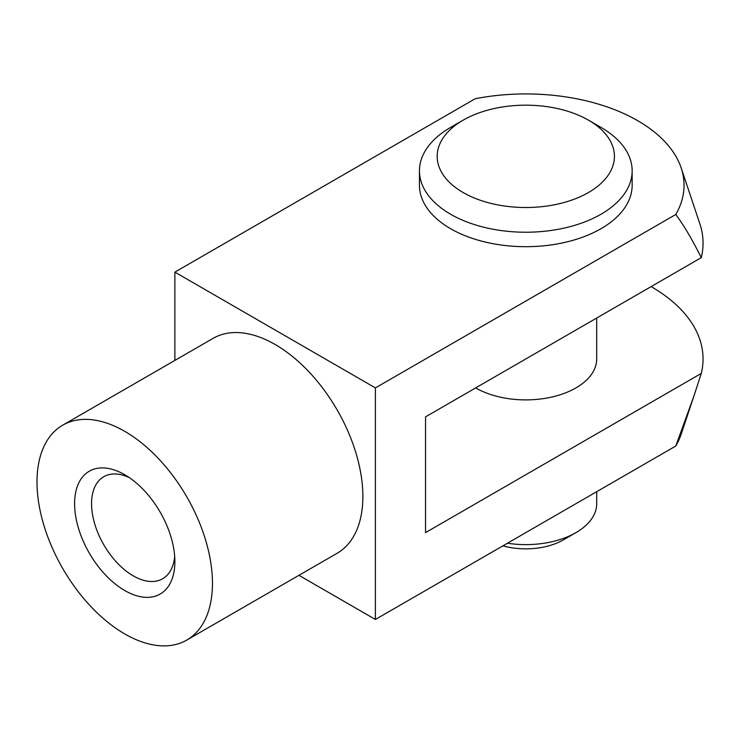 <?xml version="1.0" encoding="UTF-8"?>
<svg xmlns="http://www.w3.org/2000/svg" width="740" height="740" viewBox="0 0 740 740"><rect width="100%" height="100%" fill="white"/><g stroke="black" fill="none" stroke-linecap="round" stroke-linejoin="round"><path stroke-width="1.11" d="M502.885 545.861A53.178 30.701 0 0 0 563.408 539.867L575.942 532.634A70.901 40.931 180 0 1 507.455 543.225M596.699 491.693L596.699 503.69A70.901 40.931 180 0 1 575.942 532.634M463.138 120.167L450.605 127.4A106.347 61.401 0 0 0 419.45 170.82A106.347 61.401 0 0 0 450.605 214.239A106.347 61.401 0 0 0 566.498 227.55A106.347 61.401 0 0 0 632.154 170.82A106.347 61.401 0 0 0 601.01 127.4L588.476 120.167A88.624 51.171 180 0 1 588.466 192.529A88.624 51.171 180 0 1 463.138 192.529A88.624 51.171 180 0 1 463.138 120.167A88.624 51.171 180 0 1 588.476 120.167M632.154 170.82L632.154 185.296A106.347 61.401 180 0 1 566.498 242.017A106.347 61.401 180 0 1 450.605 228.706A106.347 61.401 180 0 1 419.45 185.296L419.45 170.82M596.699 318.024L596.699 358.965A70.901 40.931 180 0 1 552.937 396.779A70.901 40.931 180 0 1 475.672 387.908M129.167 477.531A58.913 34.012 -120 0 0 103.757 476.717A58.913 34.012 -120 0 0 94.729 523.92A58.913 34.012 -120 0 0 133.209 575.831A58.913 34.012 -120 0 0 162.671 578.745A58.913 34.012 -120 0 0 174.668 556.332M124.736 590.52A70.901 40.931 60 0 1 74.601 503.681A70.901 40.931 60 0 1 124.736 474.738A70.901 40.931 60 0 1 174.871 561.567A70.901 40.931 60 0 1 124.736 590.52M212.463 583.277A124.07 71.632 -120 0 0 158.304 458.421A124.07 71.632 -120 0 0 62.697 425.176A124.07 71.632 -120 0 0 62.697 568.44A124.07 71.632 -120 0 0 186.767 640.082A124.07 71.632 -120 0 0 212.463 583.277M62.697 425.176L213.102 338.346A124.07 71.632 60 0 1 308.71 371.582A124.07 71.632 60 0 1 362.868 496.448A124.07 71.632 60 0 1 337.172 553.243L186.767 640.082M701.27 257.659C692.279 239.594 683.779 225.21 675.75 214.498A158.249 91.362 0 0 0 681.188 167.98L699.846 223.794A177.249 102.333 180 0 1 701.27 257.659L425.537 416.851L425.537 532.624L701.27 373.432A177.249 102.333 0 0 0 651.135 286.602M681.188 167.98A158.249 91.362 0 0 0 475.219 98.725L174.871 272.126L375.402 387.908L675.75 214.498M693.898 396.122L681.188 434.158A158.249 91.362 180 0 1 675.75 446.054L693.898 396.122L701.27 373.432M675.75 446.054L375.402 619.463L375.402 387.908M298.942 575.322L375.402 619.463M174.871 272.126L174.871 360.417"/></g></svg>
